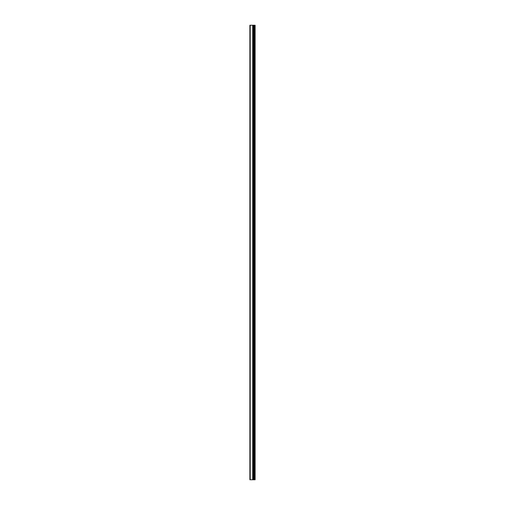 <?xml version="1.0" encoding="UTF-8"?>
<svg xmlns="http://www.w3.org/2000/svg" width="505" height="505" viewBox="0 0 505 505"><rect width="100%" height="100%" fill="white"/><g stroke="black" fill="none" stroke-linecap="round" stroke-linejoin="round"><path stroke-width="0.76" d="M249.887 479.75L252.803 479.75L252.803 25.25L249.887 25.25L249.887 479.75M252.803 479.75L255.113 479.75L255.113 25.25L252.803 25.25M254.728 479.75L254.728 25.25M253.762 479.75L253.762 25.25M253.144 479.75L253.144 25.25M250.209 479.75L250.209 25.25M254.192 479.75L254.192 25.25M254.103 479.75L254.103 25.25M253.819 479.75L253.819 25.25M253.087 479.75L253.087 25.25M252.708 479.75L252.708 25.25"/></g></svg>
